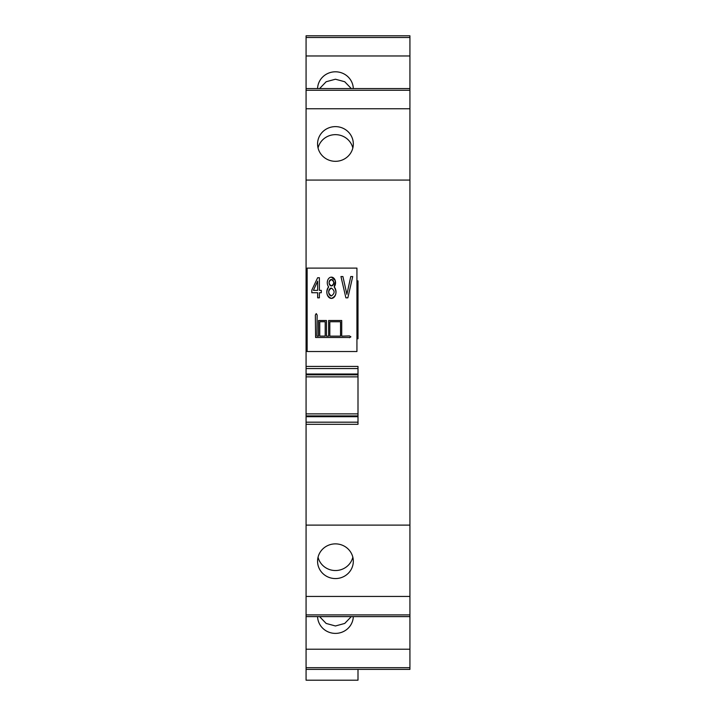 <?xml version="1.0" encoding="UTF-8"?>
<svg xmlns="http://www.w3.org/2000/svg" width="716" height="716" viewBox="0 0 716 716"><rect width="100%" height="100%" fill="white"/><g stroke="black" fill="none" stroke-linecap="round" stroke-linejoin="round"><path stroke-width="1.07" d="M358 669.388L306.072 669.388L306.072 614.91L409.928 614.91L409.928 669.388L306.072 669.388L306.072 680.2L358 680.2L358 669.388L306.072 669.388L409.928 669.388M409.928 88.578L306.072 88.578L306.072 35.8L409.928 35.8L409.928 614.91M306.072 614.91L306.072 525.114L409.928 525.114M358 413.884L306.072 413.884L306.072 525.114M306.072 413.884L306.072 374.835L358 374.835M307.137 328.331L306.072 328.331L306.072 336.636L307.137 336.636L306.072 336.636L306.072 374.835M306.072 328.331L306.072 289.282L307.137 289.282M306.072 88.578L306.072 289.282M306.072 616.61L409.928 616.61L306.072 616.61M306.072 649.215L409.928 649.215M317.573 616.61A17.873 17.345 180 0 0 335.446 633.392A17.873 17.345 180 0 0 353.31 616.61M306.072 55.973L409.928 55.973M317.573 88.578A17.873 17.345 180 0 1 335.446 71.797A17.873 17.345 180 0 1 353.31 88.578M306.072 108.751L409.928 108.751M306.072 180.074L409.928 180.074M317.564 143.97A17.873 17.345 180 0 1 335.446 126.625A17.873 17.345 180 0 1 353.319 143.97A17.873 17.345 180 0 1 335.446 161.315A17.873 17.345 180 0 1 317.564 143.97M356.935 338.757L358 338.757L358 280.878L356.935 280.878M306.072 424.311L358 424.311L358 366.431L306.072 366.431M306.072 596.437L409.928 596.437M353.319 561.219A17.873 17.345 180 0 0 335.446 543.874A17.873 17.345 180 0 0 317.564 561.219A17.873 17.345 180 0 0 335.446 578.564A17.873 17.345 180 0 0 353.319 561.219M306.072 422.18L358 422.18L306.072 422.18M358 376.858L306.072 376.858M358 368.552L306.072 368.552L358 368.552M356.935 336.636L358 336.636L356.935 336.636M358 328.331L356.935 328.331M358 291.305L356.935 291.305M307.137 291.305L306.072 291.305M306.072 283.008L307.137 283.008M356.935 283.008L358 283.008M319.578 616.61L326.156 623.448L335.446 625.972L344.727 623.448L351.305 616.61M319.578 88.578L326.156 81.74L335.446 79.216L344.727 81.74L351.305 88.578M318.047 147.979A17.873 17.345 180 0 1 335.446 134.653A17.873 17.345 180 0 1 352.836 147.979M318.047 557.209A17.873 17.345 180 0 0 335.446 570.536A17.873 17.345 180 0 0 352.836 557.209M331.41 288.092C327.839 290.705 327.839 293.318 331.41 295.932C334.99 293.318 334.99 290.705 331.41 288.092A3.92 2.73 -90 0 0 328.68 292.012A3.92 2.73 -90 0 0 331.41 295.932C334.999 293.318 334.999 290.705 331.41 288.092C327.821 290.714 327.821 293.327 331.41 295.932M335.195 280.43L331.418 277.137A5.576 4.144 -90 0 0 327.543 280.735A5.576 4.144 -90 0 0 328.662 286.883C325.565 292.298 326.487 296.147 331.418 298.42A6.408 4.591 90 0 0 335.768 294.043A6.408 4.591 90 0 0 334.166 286.892L335.348 280.967M329.36 284.216L331.418 285.935L333.468 284.225M333.477 281.218L331.418 279.509L329.36 281.209M334.166 286.892A5.576 4.144 -90 0 0 335.285 280.735A5.576 4.144 -90 0 0 331.418 277.137A5.576 4.144 -90 0 0 327.543 280.735A5.576 4.144 -90 0 0 328.662 286.883A6.408 4.591 90 0 0 327.051 294.034A6.408 4.591 90 0 0 331.418 298.42C336.341 296.147 337.254 292.298 334.166 286.892C336.61 282.176 335.697 278.927 331.418 277.137M331.418 285.935A3.213 2.327 -90 0 0 333.745 282.722A3.213 2.327 -90 0 0 331.418 279.509A3.213 2.327 -90 0 0 329.091 282.722A3.213 2.327 -90 0 0 331.418 285.935C334.47 283.796 334.47 281.648 331.418 279.509C328.358 281.648 328.358 283.787 331.418 285.935M307.137 351.529L307.137 268.106L356.935 268.106L356.935 351.529L307.137 351.529M341.729 320.5L341.729 336.162L349.462 335.92L350.894 336.824L349.462 337.728L350.894 336.824L349.462 335.92L341.729 336.162L341.729 320.5L328.617 320.5L328.617 336.162L326.451 336.162L326.451 320.508L318.495 320.508L318.495 336.162L316.911 336.162L317.152 315.022L316.248 313.59L315.353 315.022L316.248 313.59L317.152 315.022L316.911 336.162L318.495 336.162L318.495 320.508L326.451 320.508L326.451 336.162L328.617 336.162L328.617 320.5L341.729 320.5M349.274 337.487L315.595 337.487L315.353 315.022L315.595 337.487L349.274 337.487M342.91 276.546L340.959 276.546L345.891 297.829L347.851 297.829L352.72 276.546L350.759 276.546L346.893 294.365L342.91 276.546L340.959 276.546L345.891 297.829L347.851 297.829L352.72 276.546L350.759 276.546L346.893 294.365L342.91 276.546M311.809 292.737L317.653 292.737L317.653 297.829L319.39 297.829L319.39 292.737L321.296 292.737L321.296 290.374L319.39 290.374L319.39 277.736L317.635 277.736L311.809 290.132L311.809 292.737L317.653 292.737L317.653 297.829L319.39 297.829L319.39 292.737L321.296 292.737L321.296 290.374L319.39 290.374L319.39 277.736L317.635 277.736L311.809 290.132L311.809 292.737M325.198 321.744L325.198 336.108L319.748 336.108L319.748 321.744L325.198 321.744L325.198 336.108L319.748 336.108L319.748 321.744L325.198 321.744M329.816 336.144L340.539 336.144L340.539 321.744L329.816 321.744L329.816 336.144L340.539 336.144L340.539 321.744L329.816 321.744L329.816 336.144M317.653 281.164L317.653 290.374L313.42 290.374L317.653 281.164L317.653 290.374L313.42 290.374L317.653 281.164M328.662 286.883C325.565 292.298 326.487 296.147 331.418 298.42A6.408 4.591 90 0 1 327.051 294.034A6.408 4.591 90 0 1 328.662 286.883M306.072 667.688L409.928 667.688M306.072 37.501L409.928 37.501M306.072 90.279L409.928 90.279M307.137 280.878L306.072 280.878M307.137 338.757L306.072 338.757M306.072 416.712L358 416.712M306.072 415.906L358 415.906M306.072 374.02L358 374.02M306.072 331.168L307.137 331.168M356.935 331.168L358 331.168M306.072 330.353L307.137 330.353M356.935 330.353L358 330.353M356.935 289.282L358 289.282M306.072 288.476L307.137 288.476M356.935 288.476L358 288.476"/></g></svg>
